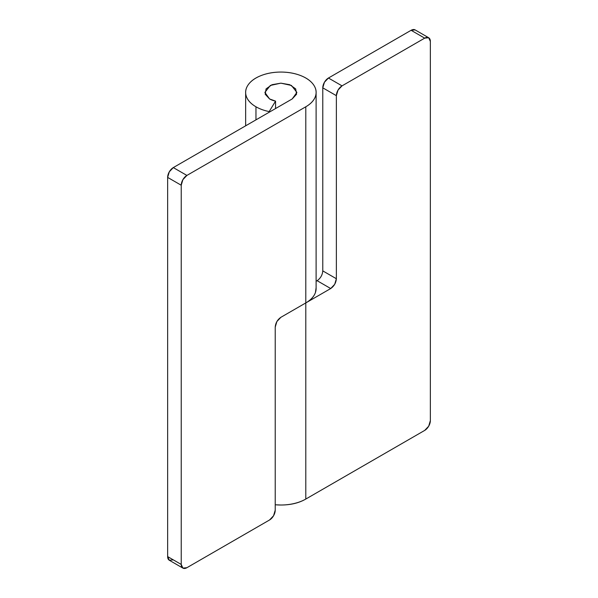 <?xml version="1.0" encoding="UTF-8"?>
<svg xmlns="http://www.w3.org/2000/svg" width="598" height="598" viewBox="0 0 598 598"><rect width="100%" height="100%" fill="white"/><g stroke="black" fill="none" stroke-linecap="round" stroke-linejoin="round"><path stroke-width="0.9" d="M275.222 504.779L280.881 505.018C290.613 505.018 298.918 503.03 305.795 499.061L305.795 302.924L305.795 499.061L424.692 430.411L428.699 426.187L430.358 420.603L430.358 41.412L428.699 37.749L424.692 38.145L342.034 85.865L338.027 90.096L336.368 95.673L336.368 278.735L334.708 284.312L330.709 288.542L305.795 302.924A35.23 20.339 0 0 0 316.08 287.683M317.119 280.694L330.709 288.542L317.119 280.694L316.11 281.277L317.119 280.694C320.535 278.309 322.419 275.035 322.778 270.887L322.778 87.831L336.368 95.673A8.006 4.62 -60 0 1 342.034 85.865L328.444 78.024A8.006 4.62 120 0 0 322.778 87.831L336.368 95.673L336.368 278.735L322.778 270.887L322.778 87.831L324.437 82.247L328.444 78.024L411.103 30.296L415.109 29.9A8.006 4.62 120 0 0 411.103 30.296L328.444 78.024L342.034 85.865L424.692 38.145L411.103 30.296L424.692 38.145A8.006 4.62 -60 0 1 428.699 37.749A8.006 4.62 -60 0 1 430.358 41.412L430.358 420.603A8.006 4.62 -60 0 1 424.692 430.411L305.795 499.061A35.23 20.339 0 0 1 275.222 504.749M322.778 270.887L336.368 278.735C336.009 282.884 334.118 286.15 330.709 288.542L305.795 302.924L305.795 106.788L305.795 302.924C310.833 300.017 314.047 296.541 315.438 292.504L316.11 287.675M255.966 119.862L255.966 106.788A35.23 20.339 180 0 1 245.681 91.554A35.23 20.339 180 0 1 280.881 72.066A35.23 20.339 180 0 1 316.08 91.554A35.23 20.339 180 0 1 305.795 106.788L186.897 175.431L182.891 179.662L181.231 185.238L181.231 564.437L182.891 568.1L186.897 567.704L269.556 519.976L273.563 515.753L275.222 510.169L275.222 327.113L276.881 321.53L280.881 317.306L305.795 302.924L280.881 317.306C277.465 319.691 275.581 322.965 275.222 327.113L275.222 510.169A8.006 4.62 -60 0 1 269.556 519.976L186.897 567.704A8.006 4.62 -60 0 1 182.891 568.1A8.006 4.62 -60 0 1 181.231 564.437L181.231 185.238L167.642 177.397L169.301 171.813L173.308 167.59L292.205 98.939L173.308 167.59L186.897 175.431L305.795 106.788C310.833 103.88 314.047 100.404 315.438 96.375C316.828 92.339 316.155 88.422 313.434 84.624C310.706 80.82 306.378 77.777 300.458 75.49C294.53 73.21 288.004 72.066 280.881 72.066C273.757 72.066 267.231 73.21 261.311 75.49C255.383 77.777 251.055 80.82 248.334 84.624C245.606 88.422 244.941 92.339 246.331 96.375C247.714 100.404 250.928 103.88 255.966 106.788L255.966 119.862M275.558 108.552L275.558 101.122L269.556 98.939L264.869 92.406L270.356 85.439L280.881 83.159L291.405 85.439L296.9 92.406L292.205 98.939L296.586 94.207L295.674 88.87L289.776 84.714L280.881 83.159L271.985 84.714L266.088 88.87L265.176 94.207L269.556 98.939A16.011 9.247 180 0 0 275.558 101.122L269.167 111.587A35.23 20.339 180 0 1 255.966 106.788A35.23 20.339 0 0 0 269.167 111.587L275.558 101.122L275.558 108.552M173.308 559.855L169.301 560.251L167.642 556.589L167.642 177.397L167.642 556.589L181.231 564.437L167.642 556.589A8.006 4.62 120 0 0 169.301 560.251L182.891 568.1M173.308 167.59A8.006 4.62 120 0 0 167.642 177.397L181.231 185.238A8.006 4.62 -60 0 1 186.897 175.431L173.308 167.59M415.109 29.9L428.699 37.749M316.11 288.542L316.11 92.406M245.651 125.819L245.651 93.116"/></g></svg>
